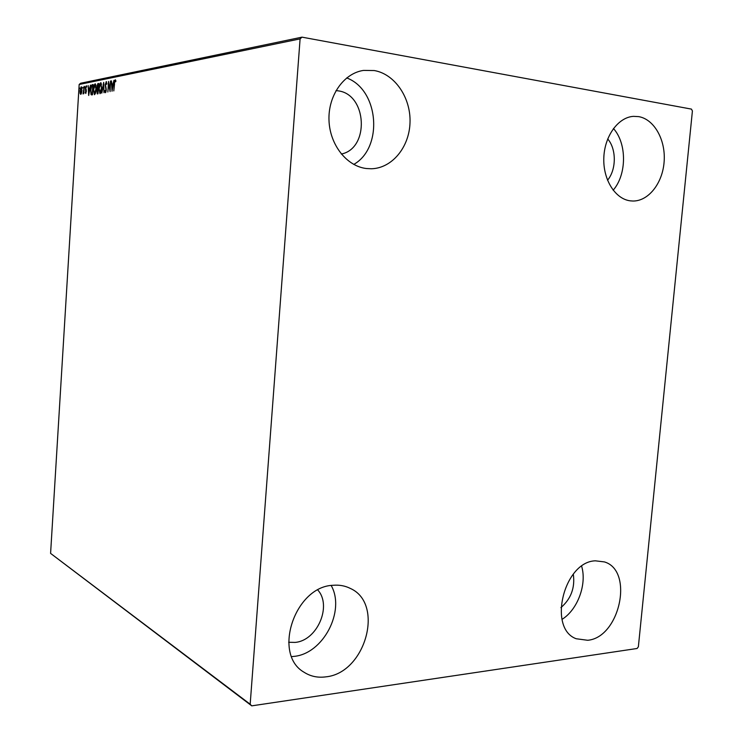 <?xml version="1.0" encoding="UTF-8"?>
<svg xmlns="http://www.w3.org/2000/svg" width="743" height="743" viewBox="0 0 743 743"><rect width="100%" height="100%" fill="white"/><g stroke="black" fill="none" stroke-linecap="round" stroke-linejoin="round"><path stroke-width="1.11" d="M587.676 640.28L576.206 638.748C547.424 628.448 564.002 561.476 595.412 560.826L604.44 561.922C634.132 570.624 619.829 637.568 587.676 640.28M366.438 168.531C346.805 166.311 329.743 144.848 328.991 120.208C328.053 95.578 343.805 73.195 363.568 70.409L374.277 70.548C395.007 74.086 410.963 97.955 410.015 122.604C409.309 147.272 392.007 168.299 371.379 168.763L366.438 168.531M630.473 200.861C615.371 199.198 603.019 179.825 603.808 158.036C604.421 136.248 618.139 117.227 633.482 116.354L638.683 116.623C654.304 119.27 665.784 140.046 664.14 161.575C662.691 183.122 648.528 201.269 632.869 201.028L630.473 200.861M325.778 676.864C317.772 677.932 310.537 676.39 304.082 672.257C272.114 654.212 295.008 586.357 333.096 585.289C339.356 584.741 345.114 585.79 350.371 588.447C384.735 603.669 365.556 673.186 325.778 676.864M331.192 585.512C345.569 610.755 323.354 653.756 293.977 656.394L291.655 656.608M317.809 590.053C332.251 605.768 317.215 640.745 295.064 642.407L288.665 642.277M336.012 90.59L337.954 90.822C367.163 94.092 369.773 148.535 341.316 154.033M81.526 93.033L80.727 94.389L80.077 93.312L79.975 90.757L81.191 86.782L81.953 90.377L81.526 93.033M84.265 86.29L83.81 93.683L83.606 92.643L83.021 93.952L84.265 86.29M85.696 93.46L85.51 88.027L86.299 85.77L86.727 86.662L85.789 87.934L86.337 91.417L85.696 93.46M92.253 84.683L93.107 84.516L92.466 94.798L91.073 94.686L90.544 89.959C90.692 87.024 91.259 85.259 92.253 84.683L93.098 84.711M98.624 83.411L97.983 93.804L97.249 93.897L96.813 86.68L97.881 83.56L98.624 83.411M103.723 82.38L103.974 92.717L103.546 84.925L101.8 93.107L103.676 82.389M110.484 81.024L110.113 91.603L108.654 84.052L107.865 92.011L108.524 81.424L109.983 88.937L110.772 81.071M114.561 83.745L113.8 90.934L114.264 83.699L115.23 79.798L115.908 80.885L115.694 81.749L115.165 80.903L114.264 83.699M300.098 38.887L250.177 704.225L251.747 705.85L637.085 648.49L638.367 646.791L692.411 110.967L691.454 109.11L302.002 37.15L300.098 38.887L79.167 84.488L50.589 553.386L250.177 704.225M112.026 91.25L111.385 80.848L111.905 84.117L113.02 83.903L113.967 80.328L112.026 91.25M106.184 81.628L106.908 83.755L106.63 84.34L106.138 82.705L105.487 84.591L106.305 90.126L105.376 92.708L104.837 91.064L105.107 90.377L105.534 91.63L106.008 90.219L105.19 84.637L106.342 81.646M101.791 87.897C101.624 90.869 101.029 92.801 100.008 93.702L98.884 88.501C99.051 85.538 99.646 83.615 100.667 82.733L101.791 87.897M96.2 88.965C96.033 91.909 95.457 93.822 94.454 94.705L93.349 89.559C93.516 86.625 94.101 84.721 95.104 83.857L96.2 88.965M88.686 95.485L88.111 85.519L88.584 88.658L89.606 88.454L90.479 85.046L88.686 95.485M85.083 86.838L84.776 87.72L85.083 86.838M82.993 87.256L82.687 88.138L82.993 87.256M79.612 87.925L79.343 88.807L79.612 87.925M79.167 84.488L80.606 83.253L302.002 37.15M251.747 705.85L50.589 553.386M573.308 574.125C575.175 587.657 571.051 598.83 560.919 607.625M607.709 138.941C616.579 149.12 616.439 169.673 607.533 180.243M613.458 128.511C627.036 143.557 626.776 174.67 613.161 190.217M346.684 77.931C379.106 89.81 383.416 147.783 353.77 164.417M581.639 566.259C587.063 584.184 577.692 609.724 562.014 619.374M115.165 80.903L115.574 80.021M115.852 81.089L115.351 81.015M115.871 81.033L115.249 80.913M112.193 85.139L112.137 84.145M113.307 84.033L111.905 84.117M111.97 85.185L112.165 88.686L112.815 85.018L111.97 85.185M110.233 89.634L110.113 88.956M108.924 84.089L108.97 83.439M105.701 92.541L105.469 91.621M106.017 91.695L105.534 91.63M106.138 87.99L105.617 87.915M106.1 82.714L106.528 81.841M100.147 93.646L99.608 92.327M100.324 83.978L101.085 82.863M101.605 84.135L100.834 83.838M100.426 92.68L100.909 92.522M99.172 88.445L100.064 92.634L101.494 87.953L100.751 83.801L99.172 88.445M100.621 92.708L100.064 92.634M97.612 93.869L97.965 89.457L97.036 91.417L97.342 92.847M97.797 89.29L98.271 84.535L97.101 86.625L97.435 88.389M97.723 84.683L98.438 83.643L97.881 83.56M94.602 94.649L94.073 93.367M94.779 85.073L95.513 83.987M96.023 85.222L95.262 84.943M94.872 93.702L95.336 93.553M93.637 89.504L94.51 93.646L95.912 89.021L95.178 84.906L93.637 89.504M95.058 93.729L94.51 93.646M91.798 94.918L91.073 94.686M91.621 94.77L91.203 93.599M91.779 85.993L92.81 84.767M91.668 93.859L92.522 93.924M92.253 93.794L92.754 85.631L91.686 86.095L90.822 89.912L91.278 93.692L92.531 93.841M88.881 89.634L88.826 88.686M89.875 88.593L88.584 88.658M88.64 89.68L88.816 93.033L89.42 89.532L88.64 89.68M85.956 93.219L85.231 92.503M86.281 90.033L86.114 89.494M86.002 89.225L85.529 89.16M86.234 86.68L86.541 86.03M80.922 94.287L80.634 93.442M80.56 93.377L80.077 93.312M81.098 87.702L81.544 86.95M81.841 87.795L81.275 87.702M80.244 90.702L80.783 93.479L81.684 90.423L81.228 87.683L80.244 90.702M81.321 93.562L80.783 93.479M86.309 90.2L85.807 90.135M115.211 80.903L115.787 80.987M105.497 91.63L106.045 91.705M99.98 92.634L100.509 92.708M100.751 83.801L101.308 83.885M97.379 92.847L97.9 92.921M97.593 88.445L98.104 88.519M94.426 93.655L94.955 93.729M95.178 84.906L95.736 84.99M80.727 93.488L81.247 93.562M81.228 87.683L81.767 87.767"/></g></svg>
